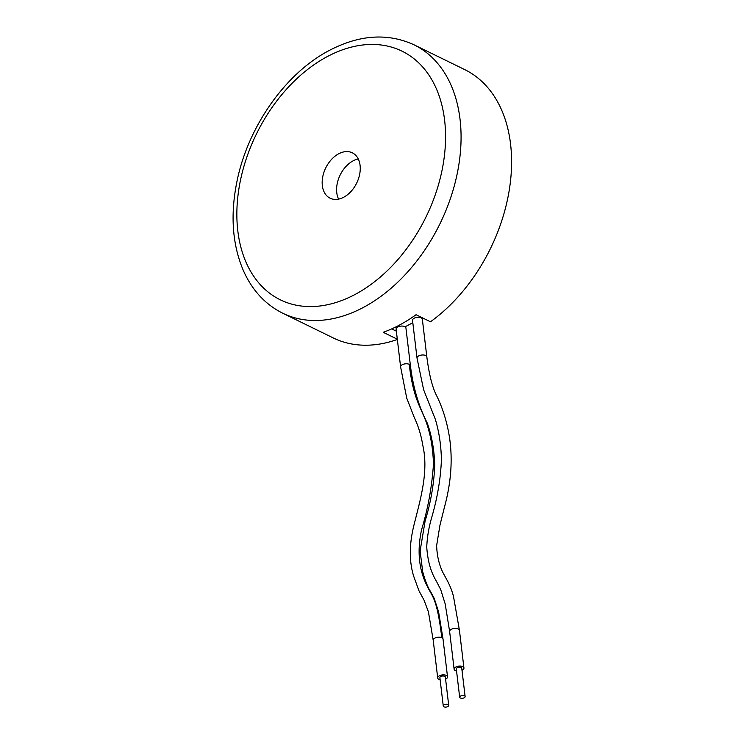 <?xml version="1.0" encoding="UTF-8"?>
<svg xmlns="http://www.w3.org/2000/svg" width="744" height="744" viewBox="0 0 744 744"><rect width="100%" height="100%" fill="white"/><g stroke="black" fill="none" stroke-linecap="round" stroke-linejoin="round"><path stroke-width="1.12" d="M464.451 695.807A2.744 1.386 173.2 0 0 461.364 695.714A2.744 1.386 173.2 0 0 459.671 697.23A2.744 1.386 173.2 0 0 460.35 698.002A2.744 1.386 173.2 0 0 463.438 698.095A2.744 1.386 173.2 0 0 465.13 696.579A2.744 1.386 173.2 0 0 464.451 695.807M465.13 696.579L461.754 668.298A2.744 1.386 173.2 0 0 461.085 667.526A2.744 1.386 173.2 0 0 457.988 667.433A2.744 1.386 173.2 0 0 456.305 668.949L459.671 697.23M448.046 704.605A2.744 1.386 173.2 0 0 444.949 704.512A2.744 1.386 173.2 0 0 443.266 706.028A2.744 1.386 173.2 0 0 443.936 706.8A2.744 1.386 173.2 0 0 447.032 706.893A2.744 1.386 173.2 0 0 448.716 705.377A2.744 1.386 173.2 0 0 448.046 704.605M448.716 705.377L445.349 677.096A2.744 1.386 173.2 0 0 444.67 676.315A2.744 1.386 173.2 0 0 441.573 676.222A2.744 1.386 173.2 0 0 439.89 677.747L443.266 706.028M400.607 366.885A4.948 2.483 173.2 0 1 403.648 364.16A4.948 2.483 173.2 0 1 409.209 364.328A4.948 2.483 173.2 0 1 410.428 365.713L405.936 328.011A4.948 2.483 173.2 0 0 404.717 326.616A4.948 2.483 173.2 0 0 399.147 326.449A4.948 2.483 173.2 0 0 396.115 329.173L400.607 366.885L406.708 398.059L414.417 417.821C418.37 426.145 421.178 435.389 422.834 445.554C428.795 471.408 420.407 499.345 414.315 523.692C409.209 543.427 408.977 560.874 413.618 576.033L418.956 590.764L424.052 600.166L428.423 611.866L433.213 640.296L437.714 678.007A4.948 2.483 173.2 0 0 438.923 679.393A4.948 2.483 173.2 0 0 440.132 679.793M445.591 679.142A4.948 2.483 173.2 0 0 447.525 676.835A4.948 2.483 173.2 0 0 446.307 675.44A4.948 2.483 173.2 0 0 440.746 675.273A4.948 2.483 173.2 0 0 437.714 678.007M417.021 358.097A4.948 2.483 173.2 0 1 420.062 355.362A4.948 2.483 173.2 0 1 425.624 355.53A4.948 2.483 173.2 0 1 426.842 356.925L422.341 319.213A4.948 2.483 173.2 0 0 421.123 317.818A4.948 2.483 173.2 0 0 415.561 317.651A4.948 2.483 173.2 0 0 412.529 320.385L417.021 358.097L423.615 389.707L435.333 419.3C439.109 431.818 441.136 445.368 441.406 459.959C440.625 479.099 437.286 498.657 431.381 518.605C428.646 528.24 427.103 537.763 426.749 547.166C428.153 567.263 433.724 576.526 436.812 582.022L440.671 589.499L445.163 603.849L449.627 631.498L454.119 669.209A4.948 2.483 173.2 0 0 455.337 670.604A4.948 2.483 173.2 0 0 456.546 671.004M462.005 670.353A4.948 2.483 173.2 0 0 463.94 668.038A4.948 2.483 173.2 0 0 462.722 666.643A4.948 2.483 173.2 0 0 457.16 666.475A4.948 2.483 173.2 0 0 454.119 669.209M343.793 197.188A25.268 17.233 116.1 0 1 330.103 198.202A25.268 17.233 116.1 0 1 322.719 176.877A25.268 17.233 116.1 0 1 338.622 153.822A25.268 17.233 116.1 0 1 352.312 152.808A25.268 17.233 116.1 0 1 359.696 174.143A25.268 17.233 116.1 0 1 343.793 197.188M338.604 199.113A25.268 17.233 116.1 0 1 353.056 160.881A25.268 17.233 116.1 0 1 358.245 158.956M414.083 44.835C387.717 32.773 359.38 34.68 329.071 50.564C285.315 73.461 247.892 126.926 236.964 181.406C230.203 214.644 232.286 244.255 243.214 270.221C251.956 290.058 265.143 304.398 282.767 313.243A149.405 101.891 116.1 0 0 363.714 307.253A149.405 101.891 116.1 0 0 457.755 170.953A149.405 101.891 116.1 0 0 414.083 44.835L464.6 69.545A149.405 101.891 -63.9 0 1 509.975 185.275A149.405 101.891 -63.9 0 1 430.478 321.78L416.045 314.721A149.405 101.891 116.1 0 1 399.798 324.905A149.405 101.891 116.1 0 1 383.225 332.308L397.305 339.199M282.767 313.243L333.293 337.953A149.405 101.891 -63.9 0 0 397.343 339.478M405.099 326.83L412.799 322.71M421.513 318.041L422.136 317.707M391.697 328.894L396.347 331.164M409.209 364.328C414.138 405.499 423.308 408.326 429.111 431.687C431.446 440.188 432.915 450.799 433.51 463.512C431.994 486.529 428.033 508.515 421.643 529.486C414.045 563.775 425.698 583.101 428.944 589.574C433.557 597.878 437.491 602.37 441.815 637.729A4.948 2.483 173.2 0 0 436.244 637.562A4.948 2.483 173.2 0 0 433.213 640.296M410.428 365.713C413.004 386.973 418.63 406.122 427.316 423.178C431.808 436.04 434.282 450.064 434.738 465.26C434.022 483.628 430.813 502.246 425.094 521.116L420.109 550.988L422.704 571.736C425.289 581.101 427.995 587.862 430.841 592.038L434.208 598.381L438.588 611.819L443.033 639.124A4.948 2.483 173.2 0 0 441.815 637.729M426.842 356.925C429.13 374.781 432.459 387.838 436.83 396.087C441.843 406.363 445.619 417.682 448.158 430.023C453.115 454.082 451.896 479.722 444.512 506.924L439.955 525.199L436.635 545.547C436.923 554.141 438.476 561.925 441.294 568.909C443.601 575.279 450.083 582.961 453.505 596.521L459.439 630.326A4.948 2.483 173.2 0 0 458.23 628.931A4.948 2.483 173.2 0 0 452.659 628.764A4.948 2.483 173.2 0 0 449.627 631.498M355.372 294.298A138.421 94.395 -63.9 0 0 444.596 120.1A138.421 94.395 -63.9 0 0 327.044 56.721A138.421 94.395 -63.9 0 0 237.82 230.91A138.421 94.395 -63.9 0 0 355.372 294.298M443.033 639.124L447.525 676.835M459.439 630.326L463.94 668.038"/></g></svg>
